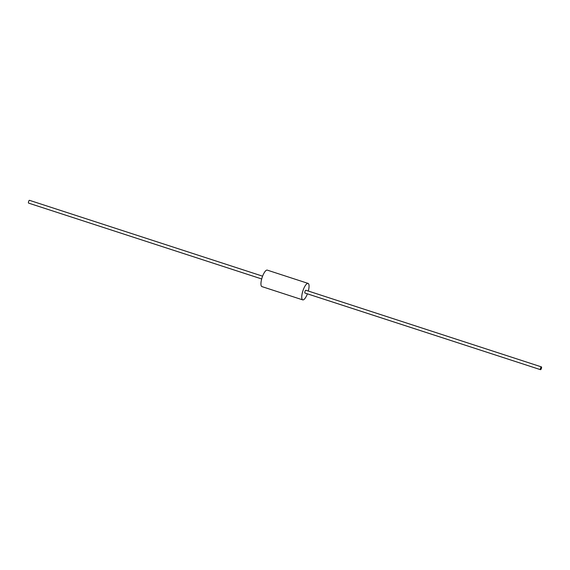 <?xml version="1.0" encoding="UTF-8"?>
<svg xmlns="http://www.w3.org/2000/svg" width="570" height="570" viewBox="0 0 570 570"><rect width="100%" height="100%" fill="white"/><g stroke="black" fill="none" stroke-linecap="round" stroke-linejoin="round"><path stroke-width="0.85" d="M305.036 293.037A1.468 0.442 -72 0 1 304.95 293.037A1.468 0.442 -72 0 1 304.879 292.987A1.468 0.442 -72 0 1 305.028 291.377A1.468 0.442 -72 0 1 305.855 290.244A1.468 0.442 -72 0 1 305.926 290.294M540.453 369.638A1.468 0.442 108 0 0 540.524 369.681A1.468 0.442 108 0 0 541.357 368.555A1.468 0.442 108 0 0 541.5 366.945A1.468 0.442 108 0 0 541.429 366.895A1.468 0.442 108 0 0 540.602 368.028A1.468 0.442 108 0 0 540.453 369.638M29.547 200.362A1.468 0.442 108 0 0 29.476 200.319A1.468 0.442 108 0 0 28.643 201.445A1.468 0.442 108 0 0 28.5 203.055A1.468 0.442 108 0 0 28.571 203.105A1.468 0.442 108 0 0 28.65 203.105M307.408 293.835A8.664 2.622 -72 0 1 302.727 299.877A8.664 2.622 -72 0 1 302.321 299.592A8.664 2.622 -72 0 1 303.169 290.087A8.664 2.622 -72 0 1 308.085 283.404A8.664 2.622 -72 0 1 308.491 283.682A8.664 2.622 -72 0 1 308.313 291.042M302.727 299.877L261.915 286.596A8.664 2.622 -72 0 1 261.509 286.318A8.664 2.622 -72 0 1 262.357 276.806A8.664 2.622 -72 0 1 267.273 270.123L308.085 283.404M304.95 293.037L540.524 369.681M28.571 203.105L261.687 278.958M29.476 200.319L262.592 276.165M305.855 290.244L541.429 366.895"/></g></svg>
